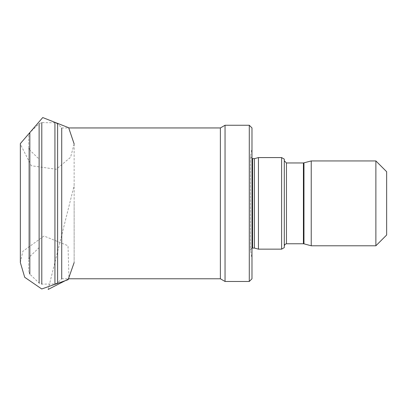 <?xml version="1.0" encoding="UTF-8"?>
<svg xmlns="http://www.w3.org/2000/svg" width="407" height="407" viewBox="0 0 407 407"><rect width="100%" height="100%" fill="white"/><g stroke="black" fill="none" stroke-linecap="round" stroke-linejoin="round"><path stroke-width="0.31" stroke-dasharray="2.04 1.53" d="M220.38 278.775L220.38 127.946M225.046 281.471L225.046 125.254M249.288 281.471L249.288 125.254M251.979 278.775L251.979 127.946M251.979 147.878L251.979 258.847L251.979 147.878L250.529 156.12L250.529 250.6L250.529 156.12L251.979 158.547M254.426 248.072L254.426 158.654M258.445 249.15L258.445 157.575M281.608 249.15L281.608 157.575M284.3 247.593L284.3 159.127M284.3 160.806L284.3 245.914L284.3 160.806M311.233 245.782L311.233 160.943M375.875 245.782L375.875 160.943M386.65 235.007L386.65 171.713M39.204 159.152L39.204 247.568L39.204 159.152L29.828 150.188L29.828 256.537L29.828 150.188L28.734 147.685L28.734 259.04L28.734 147.685M28.734 135.114L28.734 271.611L28.734 135.114L29.828 132.58L39.123 123.652L41.789 122.609L54.935 122.756L57.606 123.865L61.727 127.946L68.834 127.946M29.828 132.58L29.828 274.145L39.123 283.069L41.789 284.117L54.935 283.969L57.606 282.855L61.727 278.775L61.727 127.946M74.145 144.007L74.145 262.525L74.145 144.007M74.145 262.78L74.145 262.525M252.65 248.072L252.65 158.654M286.457 243.762L286.457 162.963M303.413 243.762L303.413 162.963M303.968 243.834L303.968 162.886M39.123 283.069L39.123 123.652M41.789 284.117L41.789 122.609M54.935 283.969L54.935 122.756M57.606 282.855L57.606 123.865M251.979 248.178L251.139 248.687L250.493 250.229L251.979 258.847M250.493 156.497L250.493 250.229L250.493 156.497M39.204 247.568L29.828 256.537L28.734 259.04M29.828 274.145L28.734 271.611M61.727 278.775L68.697 278.775M74.145 143.941L70.559 157.326L56.242 169.271L31.303 165.751L20.35 144.134L20.35 262.586M20.35 262.556L22.823 251.328L44.032 236.024L68.01 245.726L68.997 278.775M48.158 289.443L74.145 185.516M74.145 262.581L74.145 203.602"/><path stroke-width="0.61" d="M68.834 127.946L220.38 127.946L220.38 278.775L225.046 281.471L249.288 281.471L249.288 125.254L225.046 125.254L225.046 281.471M220.38 127.946L225.046 125.254M249.288 281.471L251.979 278.775L251.979 127.946L249.288 125.254M252.65 158.654L252.65 248.072L254.426 248.072L254.426 158.654L251.979 158.547M254.426 158.654L258.445 157.575L258.445 249.15L281.608 249.15L281.608 157.575L258.445 157.575M281.608 249.15L284.3 247.593L284.3 159.127L281.608 157.575M303.968 162.886L303.968 243.834L311.233 245.782L311.233 160.943L303.413 162.963L286.457 162.963L284.3 160.806M311.233 160.943L375.875 160.943L375.875 245.782L311.233 245.782M375.875 245.782L386.65 235.007L386.65 171.713L375.875 160.943M61.727 127.946L61.727 278.775M286.457 162.963L286.457 243.762L284.946 244.383L284.3 245.914M303.413 162.963L303.413 243.762L303.968 243.834M29.828 132.58L29.828 274.145M39.123 123.652L39.123 283.069M41.789 122.609L41.789 284.117M54.935 122.756L54.935 283.969M57.606 123.865L57.606 282.855M252.65 248.072L251.979 248.178M254.426 248.072L258.445 249.15M286.457 243.762L303.413 243.762M68.697 278.775L220.38 278.775M74.145 143.941L68.651 127.706L42.745 117.557L20.355 143.595L20.35 262.556M68.997 278.775L48.158 289.443M20.35 262.586L24.715 277.289L41.733 288.97L68.137 279.67L74.145 262.581"/></g></svg>
